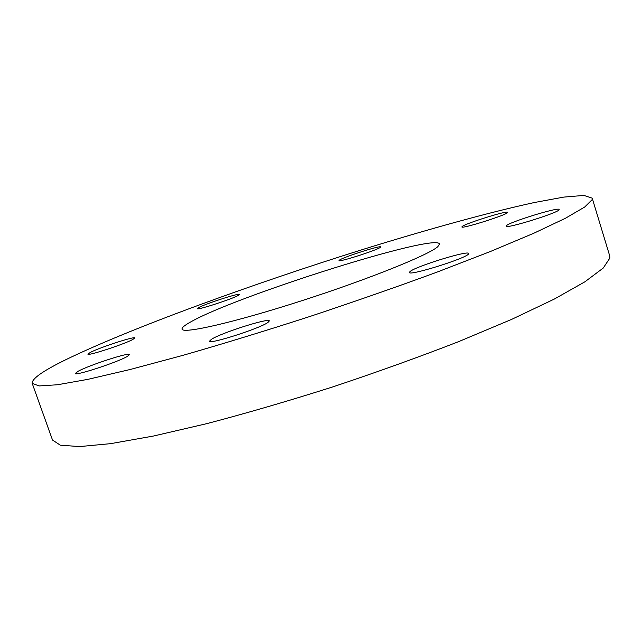 <?xml version="1.0" encoding="UTF-8"?>
<svg xmlns="http://www.w3.org/2000/svg" width="642" height="642" viewBox="0 0 642 642"><rect width="100%" height="100%" fill="white"/><g stroke="black" fill="none" stroke-linecap="round" stroke-linejoin="round"><path stroke-width="0.96" d="M462.12 226.562L461.903 226.923C461.068 229.306 505.904 215.255 507.501 212.606L507.621 212.35C507.942 210.127 464.816 223.625 462.12 226.562M339.634 259.97L339.016 260.572C338.254 262.562 376.356 250.428 380.2 247.451L380.658 246.945C381.051 245.092 344.329 256.76 339.634 259.97M198.755 307.558L197.359 308.625C196.637 310.543 232.051 299.108 238.302 295.4L239.45 294.469C239.867 292.672 205.817 303.634 198.755 307.558M90.337 352.41L87.906 354.135C87.184 356.31 124.155 344.256 132.79 339.49L134.836 337.965C135.229 335.918 99.895 347.394 90.337 352.41M78.196 371.228L75.25 373.467C74.504 376.3 117.133 362.401 127.172 356.527L129.596 354.569C129.917 351.92 89.463 365.041 78.196 371.228M211.435 339.305L209.573 341.127C208.754 344.802 259.817 328.495 267.923 322.469L269.303 320.952C269.496 317.517 221.185 332.869 211.435 339.305M409.925 271.654L409.435 272.457C408.513 276.309 465.338 258.662 468.427 254.096L468.692 253.51C468.804 249.939 414.812 266.655 409.925 271.654M506.241 225.823L506.113 226.161C505.198 229.29 558.564 212.783 559.11 209.733L559.15 209.517C559.351 206.62 508.287 222.397 506.241 225.823M437.852 246.64C429.113 254.794 368.067 279.439 300.849 301.026C233.616 322.669 182.561 334.177 182.087 329.113C181.734 327.677 184.695 325.229 190.963 321.786C236.521 295.858 435.613 232.91 439.521 243.976L437.852 246.64M64.882 360.162C129.299 328.704 251.929 284.117 363.581 249.232C427.604 229.387 488.538 212.494 534.329 202.527L563.772 197.102L583.891 195.417L592.197 198.153L592.109 199.686L584.645 207.061L565.417 218.264L533.895 233.207L490.44 251.487L436.56 272.296C396.234 287.094 353.83 301.884 309.34 316.667C264.937 330.991 222.87 343.871 183.122 355.299L130.278 369.471L87.962 379.334L57.507 384.751L39.122 385.946L32.196 383.354C31.739 378.844 42.629 371.108 64.882 360.162M592.197 198.153L609.683 255.781L609.844 258.108L603.215 268.067L584.886 281.806L554.287 299.084L511.738 319.339L458.685 341.616C418.865 357.104 376.854 372.208 332.652 386.941C288.467 400.977 246.464 413.231 206.652 423.68L153.518 436.022L110.689 443.646L79.528 446.583L60.324 445.187L52.516 440.043L32.196 383.354"/></g></svg>
